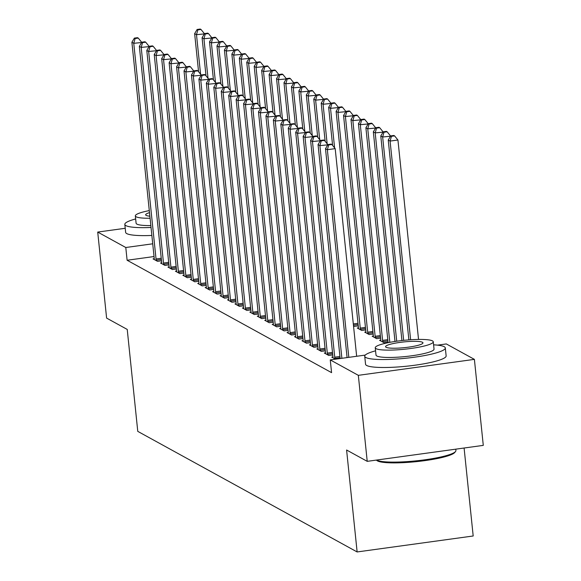 <?xml version="1.0" encoding="UTF-8"?>
<svg xmlns="http://www.w3.org/2000/svg" width="581" height="581" viewBox="0 0 581 581"><rect width="100%" height="100%" fill="white"/><g stroke="black" fill="none" stroke-linecap="round" stroke-linejoin="round"><path stroke-width="0.87" d="M437.529 345.143L446.317 343.937L474.394 359.37L358.332 375.333L330.255 359.9L365.282 355.085M358.332 375.333L367.221 461.343L483.283 445.38L474.394 359.37M464.096 448.016L473.188 535.987L357.126 551.95L137.77 431.371L127.232 329.427L106.606 318.09L97.717 232.073L125.22 228.289M325.498 352.856L324.307 353.023L328.781 355.478L332.76 354.926M373.343 336.043L372.152 336.203L376.619 338.658L380.606 338.113M310.61 344.671L309.419 344.838L313.885 347.293L317.865 346.741M358.455 327.858L357.264 328.018L361.731 330.473L365.71 329.928M295.714 336.486L294.523 336.646L298.99 339.108L302.977 338.556M280.826 328.301L279.635 328.461L284.102 330.916L288.082 330.371M265.931 320.109L264.74 320.276L269.206 322.731L273.193 322.186M251.043 311.924L249.852 312.091L254.318 314.546L258.298 314.001M236.147 303.74L234.956 303.907L239.423 306.361L243.41 305.809M221.259 295.555L220.068 295.714L224.535 298.176L228.515 297.625M206.364 287.37L205.173 287.53L209.639 289.984L213.626 289.44M191.469 279.185L190.285 279.345L194.751 281.8L198.731 281.255M176.58 270.993L175.389 271.16L179.856 273.615L183.836 273.07M161.685 262.808L160.501 262.975L164.968 265.43L168.948 264.878M154.038 256.541L127.108 260.252L331.577 372.646L330.255 359.9M154.241 258.719L153.05 258.879L157.516 261.334L161.503 260.789M169.136 266.904L167.945 267.064L172.412 269.526L176.392 268.974M184.024 275.089L182.833 275.256L187.307 277.711L191.287 277.159M198.92 283.274L197.729 283.441L202.195 285.896L206.175 285.344M213.808 291.459L212.617 291.626L217.091 294.08L221.07 293.536M228.703 299.651L227.512 299.811L231.979 302.265L235.959 301.721M243.592 307.836L242.4 307.995L246.874 310.45L250.854 309.905M258.487 316.02L257.296 316.18L261.762 318.642L265.742 318.09M273.375 324.205L272.191 324.372L276.658 326.827L280.638 326.275M288.27 332.39L287.079 332.557L291.546 335.012L295.526 334.467M358.266 325.832L354.287 326.384L353.524 325.963M303.159 340.575L301.975 340.742L306.441 343.197L310.421 342.652M365.899 331.947L364.708 332.114L369.175 334.569L373.155 334.017M318.054 348.767L316.863 348.927L321.329 351.382L325.316 350.837M380.787 340.132L379.596 340.299L384.07 342.754L388.05 342.209M332.949 356.952L331.758 357.112L335.513 359.181M127.108 260.252L125.794 247.506L97.717 232.073M367.221 461.343L346.596 450.006L357.126 551.95M152.723 243.802L125.794 247.506M141.633 42.529L133.761 43.292L156.042 258.966A3.239 0.69 -97.8 0 0 156.224 260.179L156.311 260.673M135.126 38.52L138.263 38.092L137.515 37.678L134.378 38.114L135.126 38.52L133.761 43.292L131.894 42.268L154.183 257.942A3.239 0.69 -97.8 0 1 154.255 259.097L154.255 259.54M141.597 42.217L138.263 38.092M134.378 38.114L131.894 42.268M204.367 33.901L196.494 34.664L194.635 33.64L198.571 71.753M200.583 74.237L196.494 34.664L197.86 29.892L200.997 29.457L200.249 29.05L197.119 29.478L197.86 29.892M194.635 33.64L197.119 29.478M200.997 29.457L204.338 33.582M149.077 46.618L141.205 47.388L163.493 263.055A3.239 0.69 -97.8 0 0 163.668 264.275L163.762 264.769M142.57 42.616L145.708 42.181L144.959 41.774L141.822 42.202L142.57 42.616L141.205 47.388L139.346 46.364L161.627 262.031A3.239 0.69 -97.8 0 1 161.7 263.193L161.707 263.636M149.048 46.306L145.708 42.181M141.822 42.202L139.346 46.364M156.521 50.714L148.649 51.477L170.937 267.151A3.239 0.69 -97.8 0 0 171.112 268.371L171.206 268.858M150.014 46.705L153.152 46.277L152.411 45.863L149.273 46.298L150.014 46.705L148.649 51.477L146.79 50.453L169.078 266.127A3.239 0.69 -97.8 0 1 169.144 267.289L169.151 267.732M156.492 50.402L153.152 46.277M149.273 46.298L146.79 50.453M211.811 37.99L203.938 38.753L202.079 37.736L206.015 75.842M208.027 78.333L203.938 38.753L205.304 33.981L208.441 33.553L207.7 33.146L204.563 33.575L205.304 33.981M202.079 37.736L204.563 33.575M208.441 33.553L211.782 37.678M219.262 42.086L211.382 42.849L209.523 41.825L213.459 79.938M215.478 82.422L211.382 42.849L212.755 38.077L215.892 37.649L215.144 37.235L212.007 37.671L212.755 38.077M209.523 41.825L212.007 37.671M215.892 37.649L219.226 41.767M135.656 218.95A40.51 6.195 -5.9 0 0 124.821 224.389A40.51 6.195 -5.9 0 0 125.903 225.617A40.51 6.195 -5.9 0 0 151.038 227.476M124.821 224.389L125.641 232.356A40.51 6.195 -5.9 0 0 126.723 233.584A40.51 6.195 -5.9 0 0 151.859 235.443M150.835 225.566A29.166 4.459 174.1 0 1 136.884 224.106A29.166 4.459 174.1 0 1 136.099 223.22L135.344 215.892A29.166 4.459 -5.9 0 0 136.128 216.778A29.166 4.459 -5.9 0 0 150.08 218.238M149.506 212.639A18.795 2.876 -5.9 0 0 145.657 214.832A18.795 2.876 -5.9 0 0 146.165 215.398A18.795 2.876 -5.9 0 0 149.869 216.183M149.288 210.591A29.166 4.459 -5.9 0 0 135.344 215.892M376.423 460.079A40.51 6.195 -5.9 0 0 417.521 460.704A40.51 6.195 -5.9 0 0 455.533 451.524L454.669 452.555A39.537 6.042 174.1 0 1 417.565 461.517A39.537 6.042 174.1 0 1 377.454 460.9A39.537 6.042 174.1 0 1 376.967 460.58L376.343 460.094M455.533 451.524A40.51 6.195 -5.9 0 0 455.918 450.522L455.78 449.164M375.566 350.83A40.51 6.195 -5.9 0 0 364.73 356.269A40.51 6.195 -5.9 0 0 365.812 357.497A40.51 6.195 -5.9 0 0 410.026 357.773A40.51 6.195 -5.9 0 0 445.315 347.939A40.51 6.195 -5.9 0 0 444.233 346.712A40.51 6.195 -5.9 0 0 433.593 344.831M364.73 356.269L365.551 364.229A40.51 6.195 -5.9 0 0 366.633 365.464A40.51 6.195 -5.9 0 0 410.847 365.739A40.51 6.195 -5.9 0 0 446.143 355.906L445.315 347.939M433.281 341.781L434.036 349.108A29.166 4.459 174.1 0 1 408.625 356.189A29.166 4.459 174.1 0 1 376.793 355.986A29.166 4.459 174.1 0 1 376.009 355.1L375.253 347.772A29.166 4.459 -5.9 0 0 376.038 348.658A29.166 4.459 -5.9 0 0 407.869 348.861A29.166 4.459 -5.9 0 0 433.281 341.781A29.166 4.459 -5.9 0 0 432.496 340.894A29.166 4.459 -5.9 0 0 400.665 340.691A29.166 4.459 -5.9 0 0 375.253 347.772M422.46 342.274A18.795 2.876 -5.9 0 0 401.943 342.144A18.795 2.876 -5.9 0 0 385.566 346.712A18.795 2.876 -5.9 0 0 386.075 347.278A18.795 2.876 -5.9 0 0 406.584 347.409A18.795 2.876 -5.9 0 0 422.961 342.841A18.795 2.876 -5.9 0 0 422.46 342.274M163.973 54.81L156.093 55.573L178.382 271.24A3.239 0.69 -97.8 0 0 178.563 272.46L178.65 272.954M157.466 50.801L160.596 50.365L159.855 49.959L156.717 50.387L157.466 50.801L156.093 55.573L154.234 54.549L176.522 270.216A3.239 0.69 -97.8 0 1 176.588 271.378L176.595 271.821M163.936 54.491L160.596 50.365M156.717 50.387L154.234 54.549M171.417 58.899L163.544 59.661L185.833 275.336A3.239 0.69 -97.8 0 0 186.007 276.556L186.102 277.043M164.91 54.89L168.047 54.461L167.299 54.055L164.162 54.483L164.91 54.89L163.544 59.661L161.678 58.645L183.966 274.312A3.239 0.69 -97.8 0 1 184.039 275.474L184.039 275.917M171.38 58.587L168.047 54.461M164.162 54.483L161.678 58.645M226.706 46.175L218.834 46.945L216.967 45.921L220.911 84.027M222.922 86.518L218.834 46.945L220.199 42.173L223.336 41.738L222.588 41.331L219.451 41.759L220.199 42.173M216.967 45.921L219.451 41.759M223.336 41.738L226.677 45.863M234.15 50.271L226.278 51.034L224.419 50.01L228.355 88.123M230.366 90.607L226.278 51.034L227.643 46.262L230.78 45.834L230.04 45.42L226.902 45.855L227.643 46.262M224.419 50.01L226.902 45.855M230.78 45.834L234.121 49.959M178.861 62.995L170.988 63.757L193.277 279.432A3.239 0.69 -97.8 0 0 193.451 280.645L193.546 281.139M172.354 58.986L175.491 58.558L174.743 58.144L171.613 58.579L172.354 58.986L170.988 63.757L169.129 62.733L191.41 278.408A3.239 0.69 -97.8 0 1 191.483 279.563L191.49 280.006M178.832 62.683L175.491 58.558M171.613 58.579L169.129 62.733M241.602 54.36L233.722 55.13L231.863 54.106L235.799 92.219M237.811 94.703L233.722 55.13L235.087 50.358L238.225 49.922L237.484 49.516L234.346 49.944L235.087 50.358M231.863 54.106L234.346 49.944M238.225 49.922L241.565 54.048M186.305 67.084L178.432 67.854L200.721 283.521A3.239 0.69 -97.8 0 0 200.895 284.741L200.99 285.235M179.798 63.082L182.935 62.646L182.194 62.24L179.057 62.668L179.798 63.082L178.432 67.854L176.573 66.83L198.862 282.497A3.239 0.69 -97.8 0 1 198.927 283.659L198.934 284.102M186.276 66.771L182.935 62.646M179.057 62.668L176.573 66.83M249.046 58.456L241.173 59.218L239.307 58.194L243.25 96.308M245.262 98.792L241.173 59.218L242.538 54.447L245.676 54.018L244.928 53.612L241.79 54.04L242.538 54.447M239.307 58.194L241.79 54.04M245.676 54.018L249.009 58.144M193.756 71.18L185.876 71.942L208.165 287.617A3.239 0.69 -97.8 0 0 208.347 288.837L208.434 289.323M187.249 67.171L190.386 66.742L189.638 66.328L186.501 66.764L187.249 67.171L185.876 71.942L184.017 70.918L206.306 286.593A3.239 0.69 -97.8 0 1 206.371 287.755L206.378 288.198M193.72 70.867L190.386 66.742M186.501 66.764L184.017 70.918M201.2 75.276L193.328 76.038L215.616 291.706A3.239 0.69 -97.8 0 0 215.791 292.926L215.885 293.42M194.693 71.267L197.83 70.831L197.082 70.424L193.945 70.853L194.693 71.267L193.328 76.038L191.461 75.014L213.75 290.682A3.239 0.69 -97.8 0 1 213.823 291.844L213.823 292.287M201.171 74.956L197.83 70.831M193.945 70.853L191.461 75.014M208.644 79.365L200.772 80.127L223.06 295.802A3.239 0.69 -97.8 0 0 223.235 297.022L223.329 297.508M202.137 75.356L205.275 74.927L204.534 74.521L201.396 74.949L202.137 75.356L200.772 80.127L198.913 79.11L221.201 294.778A3.239 0.69 -97.8 0 1 221.267 295.94L221.274 296.383M208.615 79.052L205.275 74.927M201.396 74.949L198.913 79.11M216.096 83.461L208.216 84.223L230.504 299.898A3.239 0.69 -97.8 0 0 230.679 301.111L230.773 301.604M209.581 79.452L212.719 79.023L211.978 78.609L208.84 79.045L209.581 79.452L208.216 84.223L206.357 83.199L228.645 298.874A3.239 0.69 -97.8 0 1 228.711 300.028L228.718 300.471M216.059 83.148L212.719 79.023M208.84 79.045L206.357 83.199M223.54 87.549L215.667 88.319L237.949 303.986A3.239 0.69 -97.8 0 0 238.13 305.207L238.217 305.7M217.033 83.548L220.17 83.112L219.422 82.705L216.285 83.134L217.033 83.548L215.667 88.319L213.801 87.295L236.089 302.962A3.239 0.69 -97.8 0 1 236.162 304.124L236.162 304.567M223.503 87.237L220.17 83.112M216.285 83.134L213.801 87.295M230.984 91.645L223.111 92.408L245.4 308.083A3.239 0.69 -97.8 0 0 245.574 309.303L245.669 309.789M224.477 87.637L227.614 87.208L226.866 86.794L223.729 87.23L224.477 87.637L223.111 92.408L221.245 91.384L243.533 307.058A3.239 0.69 -97.8 0 1 243.606 308.213L243.606 308.656M230.955 91.333L227.614 87.208M223.729 87.23L221.245 91.384M238.428 95.742L230.555 96.504L252.844 312.171A3.239 0.69 -97.8 0 0 253.018 313.391L253.113 313.885M231.921 91.733L235.058 91.297L234.317 90.89L231.18 91.319L231.921 91.733L230.555 96.504L228.696 95.48L250.985 311.147A3.239 0.69 -97.8 0 1 251.05 312.309L251.057 312.752M238.399 95.422L235.058 91.297M231.18 91.319L228.696 95.48M245.879 99.83L237.999 100.593L260.288 316.267A3.239 0.69 -97.8 0 0 260.462 317.487L260.557 317.974M239.365 95.821L242.502 95.393L241.761 94.986L238.624 95.415L239.365 95.821L237.999 100.593L236.14 99.576L258.429 315.243A3.239 0.69 -97.8 0 1 258.494 316.405L258.501 316.848M245.843 99.518L242.502 95.393M238.624 95.415L236.14 99.576M253.323 103.926L245.451 104.689L267.732 320.356A3.239 0.69 -97.8 0 0 267.914 321.576L268.001 322.07M246.816 99.917L249.953 99.489L249.205 99.075L246.068 99.511L246.816 99.917L245.451 104.689L243.584 103.665L265.873 319.339A3.239 0.69 -97.8 0 1 265.945 320.494L265.945 320.937M253.287 103.607L249.953 99.489M246.068 99.511L243.584 103.665M256.49 62.552L248.617 63.314L246.751 62.29L250.694 100.404M252.706 102.888L248.617 63.314L249.983 58.543L253.12 58.107L252.372 57.701L249.234 58.136L249.983 58.543M246.751 62.29L249.234 58.136M253.12 58.107L256.461 62.232M263.934 66.641L256.061 67.411L254.202 66.387L258.138 104.493M260.15 106.984L256.061 67.411L257.427 62.632L260.564 62.203L259.823 61.797L256.686 62.225L257.427 62.632M254.202 66.387L256.686 62.225M260.564 62.203L263.905 66.328M271.385 70.737L263.505 71.499L261.646 70.475L265.582 108.589M267.594 111.073L263.505 71.499L264.871 66.728L268.008 66.299L267.267 65.885L264.13 66.321L264.871 66.728M261.646 70.475L264.13 66.321M268.008 66.299L271.349 70.424M278.829 74.826L270.957 75.595L269.09 74.571L273.034 112.678M275.045 115.169L270.957 75.595L272.322 70.824L275.459 70.388L274.711 69.981L271.574 70.41L272.322 70.824M269.09 74.571L271.574 70.41M275.459 70.388L278.793 74.513M286.273 78.922L278.401 79.684L276.541 78.66L280.478 116.774M282.489 119.258L278.401 79.684L279.766 74.913L282.903 74.484L282.155 74.07L279.018 74.506L279.766 74.913M276.541 78.66L279.018 74.506M282.903 74.484L286.244 78.609M293.717 83.018L285.845 83.78L283.986 82.756L287.922 120.87M289.934 123.354L285.845 83.78L287.21 79.009L290.347 78.573L289.607 78.166L286.469 78.602L287.21 79.009M283.986 82.756L286.469 78.602M290.347 78.573L293.688 82.698M301.169 87.106L293.289 87.876L291.43 86.852L295.366 124.959M297.378 127.45L293.289 87.876L294.661 83.098L297.792 82.669L297.051 82.262L293.913 82.691L294.661 83.098M291.43 86.852L293.913 82.691M297.792 82.669L301.132 86.794M308.613 91.202L300.74 91.965L298.874 90.941L302.817 129.055M304.829 131.538L300.74 91.965L302.105 87.194L305.243 86.765L304.495 86.351L301.357 86.787L302.105 87.194M298.874 90.941L301.357 86.787M305.243 86.765L308.576 90.89M316.057 95.291L308.184 96.061L306.325 95.037L310.261 133.143M312.273 135.634L308.184 96.061L309.55 91.29L312.687 90.854L311.939 90.447L308.809 90.876L309.55 91.29M306.325 95.037L308.809 90.876M312.687 90.854L316.028 94.979M260.767 108.015L252.895 108.785L275.183 324.452A3.239 0.69 -97.8 0 0 275.358 325.672L275.452 326.166M254.26 104.014L257.398 103.578L256.649 103.171L253.512 103.6L254.26 104.014L252.895 108.785L251.036 107.761L273.317 323.428A3.239 0.69 -97.8 0 1 273.39 324.59L273.39 325.033M260.738 107.703L257.398 103.578M253.512 103.6L251.036 107.761M323.501 99.387L315.628 100.15L313.769 99.126L317.705 137.239M319.717 139.723L315.628 100.15L316.994 95.378L320.131 94.95L319.39 94.536L316.253 94.972L316.994 95.378M313.769 99.126L316.253 94.972M320.131 94.95L323.472 99.075M268.211 112.111L260.339 112.874L282.627 328.548A3.239 0.69 -97.8 0 0 282.802 329.761L282.896 330.255M261.704 108.102L264.842 107.674L264.101 107.26L260.963 107.696L261.704 108.102L260.339 112.874L258.48 111.85L280.768 327.524A3.239 0.69 -97.8 0 1 280.834 328.679L280.841 329.122M268.182 111.799L264.842 107.674M260.963 107.696L258.48 111.85M330.952 103.483L323.072 104.246L321.213 103.222L325.149 141.336M327.168 143.819L323.072 104.246L324.445 99.474L327.575 99.039L326.834 98.632L323.697 99.06L324.445 99.474M321.213 103.222L323.697 99.06M327.575 99.039L330.916 103.164M275.663 116.2L267.783 116.97L290.072 332.637A3.239 0.69 -97.8 0 0 290.253 333.857L290.34 334.351M269.148 112.198L272.286 111.763L271.545 111.356L268.407 111.784L269.148 112.198L267.783 116.97L265.924 115.946L288.212 331.613A3.239 0.69 -97.8 0 1 288.278 332.775L288.285 333.218M275.626 115.888L272.286 111.763M268.407 111.784L265.924 115.946M338.396 107.572L330.524 108.335L328.657 107.318L332.601 145.424M334.612 147.915L330.524 108.335L331.889 103.563L335.026 103.135L334.278 102.728L331.141 103.157L331.889 103.563M328.657 107.318L331.141 103.157M335.026 103.135L338.367 107.26M283.107 120.296L275.234 121.059L297.516 336.733A3.239 0.69 -97.8 0 0 297.697 337.953L297.792 338.44M276.6 116.287L279.737 115.859L278.989 115.452L275.852 115.88L276.6 116.287L275.234 121.059L273.368 120.035L295.656 335.709A3.239 0.69 -97.8 0 1 295.729 336.871L295.729 337.314M283.07 119.984L279.737 115.859M275.852 115.88L273.368 120.035M345.84 111.668L337.968 112.431L336.108 111.407L358.39 327.081A3.239 0.69 82.2 0 1 358.462 328.236L358.47 328.679M360.525 329.812L360.431 329.318A3.239 0.69 82.2 0 1 360.256 328.105L337.968 112.431L339.333 107.659L342.47 107.231L341.722 106.817L338.592 107.253L339.333 107.659M336.108 111.407L338.592 107.253M342.47 107.231L345.811 111.356M290.551 124.392L282.678 125.155L304.967 340.822A3.239 0.69 -97.8 0 0 305.141 342.042L305.236 342.536M284.044 120.383L287.181 119.947L286.433 119.541L283.303 119.976L284.044 120.383L282.678 125.155L280.819 124.131L303.1 339.805A3.239 0.69 -97.8 0 1 303.173 340.96L303.18 341.403M290.522 124.073L287.181 119.947M283.303 119.976L280.819 124.131M353.292 115.757L345.412 116.527L343.553 115.503L365.841 331.17A3.239 0.69 82.2 0 1 365.907 332.332L365.914 332.775M367.969 333.908L367.875 333.414A3.239 0.69 82.2 0 1 367.7 332.194L345.412 116.527L346.777 111.755L349.915 111.32L349.174 110.913L346.036 111.341L346.777 111.755M343.553 115.503L346.036 111.341M349.915 111.32L353.255 115.445M297.995 128.481L290.122 129.251L312.411 344.918A3.239 0.69 -97.8 0 0 312.585 346.138L312.68 346.625M291.488 124.472L294.625 124.043L293.884 123.637L290.747 124.065L291.488 124.472L290.122 129.251L288.263 128.227L310.552 343.894A3.239 0.69 -97.8 0 1 310.617 345.056L310.624 345.499M297.966 128.169L294.625 124.043M290.747 124.065L288.263 128.227M360.736 119.853L352.863 120.616L350.997 119.592L373.285 335.266A3.239 0.69 82.2 0 1 373.358 336.421L373.358 336.871M375.413 337.997L375.326 337.51A3.239 0.69 82.2 0 1 375.144 336.29L352.863 120.616L354.228 115.844L357.366 115.416L356.618 115.002L353.48 115.437L354.228 115.844M350.997 119.592L353.48 115.437M357.366 115.416L360.699 119.541M305.446 132.577L297.566 133.339L319.855 349.014A3.239 0.69 -97.8 0 0 320.037 350.227L320.124 350.721M298.939 128.568L302.069 128.14L301.328 127.726L298.191 128.161L298.939 128.568L297.566 133.339L295.707 132.315L317.996 347.99A3.239 0.69 -97.8 0 1 318.061 349.145L318.068 349.588M305.41 132.265L302.069 128.14M298.191 128.161L295.707 132.315M368.18 123.949L360.307 124.712L358.441 123.688L380.729 339.355A3.239 0.69 82.2 0 1 380.802 340.517L380.802 340.96M382.864 342.093L382.77 341.599A3.239 0.69 82.2 0 1 382.596 340.379L360.307 124.712L361.672 119.94L364.81 119.504L364.062 119.098L360.924 119.526L361.672 119.94M358.441 123.688L360.924 119.526M364.81 119.504L368.151 123.63M312.89 136.666L305.018 137.436L327.306 353.103A3.239 0.69 -97.8 0 0 327.481 354.323L327.575 354.817M306.383 132.664L309.52 132.228L308.772 131.822L305.635 132.25L306.383 132.664L305.018 137.436L303.151 136.412L325.44 352.079A3.239 0.69 -97.8 0 1 325.513 353.241L325.513 353.684M312.854 136.353L309.52 132.228M305.635 132.25L303.151 136.412M375.624 128.038L367.751 128.8L365.892 127.784L388.101 342.688M389.822 342.347L367.751 128.8L369.117 124.029L372.254 123.6L371.513 123.194L368.376 123.622L369.117 124.029M365.892 127.784L368.376 123.622M372.254 123.6L375.595 127.726M320.334 140.762L312.462 141.524L334.75 357.199A3.239 0.69 -97.8 0 0 334.925 358.419L335.019 358.905M313.827 136.753L316.965 136.324L316.217 135.91L313.086 136.346L313.827 136.753L312.462 141.524L310.603 140.5L332.884 356.175A3.239 0.69 -97.8 0 1 332.957 357.337L332.964 357.78M320.305 140.449L316.965 136.324M313.086 136.346L310.603 140.5M383.075 132.134L375.195 132.896L373.336 131.872L394.993 341.468M396.721 341.207L375.195 132.896L376.561 128.125L379.698 127.697L378.957 127.283L375.82 127.718L376.561 128.125M373.336 131.872L375.82 127.718M379.698 127.697L383.039 131.814M327.778 144.858L319.906 145.62L341.889 358.303M321.271 140.849L324.409 140.413L323.668 140.006L320.53 140.435L321.271 140.849L319.906 145.62L318.047 144.596L340.154 358.542M327.749 144.538L324.409 140.413M320.53 140.435L318.047 144.596M390.519 136.223L382.647 136.993L380.78 135.969L401.921 340.546M403.657 340.357L382.647 136.993L384.012 132.221L387.149 131.785L386.401 131.379L383.264 131.807L384.012 132.221M380.78 135.969L383.264 131.807M387.149 131.785L390.483 135.91M356.654 356.269L335.193 148.634L327.357 149.709L348.811 357.351M328.723 144.938L331.86 144.509L331.112 144.103L327.974 144.531L328.723 144.938L327.357 149.709L325.491 148.692L347.082 357.591M335.193 148.634L331.86 144.509M327.974 144.531L325.491 148.692M418.538 339.435L397.934 140.006L390.091 141.081L388.231 140.057L408.879 339.885M410.622 339.762L390.091 141.081L391.456 136.31L394.593 135.881L393.845 135.467L390.708 135.903L391.456 136.31M388.231 140.057L390.708 135.903M394.593 135.881L397.934 140.006M156.042 258.966L161.242 258.247M156.224 260.179L161.365 259.475M163.493 263.055L168.686 262.343M163.668 264.275L168.81 263.571M170.937 267.151L176.13 266.432M171.112 268.371L176.261 267.659M178.382 271.24L183.574 270.528M178.563 272.46L183.705 271.755M185.833 275.336L191.026 274.624M186.007 276.556L191.149 275.844M193.277 279.432L198.47 278.713M193.451 280.645L198.593 279.94M200.721 283.521L205.914 282.809M200.895 284.741L206.044 284.036M208.165 287.617L213.358 286.898M208.347 288.837L213.488 288.125M215.616 291.706L220.809 290.994M215.791 292.926L220.933 292.221M223.06 295.802L228.253 295.09M223.235 297.022L228.377 296.31M230.504 299.898L235.697 299.179M230.679 301.111L235.828 300.406M237.949 303.986L243.141 303.275M238.13 305.207L243.272 304.495M245.4 308.083L250.593 307.364M245.574 309.303L250.716 308.591M252.844 312.171L258.037 311.46M253.018 313.391L258.16 312.687M260.288 316.267L265.481 315.548M260.462 317.487L265.611 316.776M267.732 320.356L272.932 319.644M267.914 321.576L273.055 320.872M275.183 324.452L280.376 323.74M275.358 325.672L280.5 324.961M282.627 328.548L287.82 327.829M282.802 329.761L287.944 329.057M290.072 332.637L295.264 331.925M290.253 333.857L295.395 333.153M358.128 324.518L353.437 325.164M358.005 323.297L353.313 323.937M297.516 336.733L302.716 336.014M297.697 337.953L302.839 337.241M365.572 328.614L360.431 329.318M365.449 327.386L360.256 328.105M304.967 340.822L310.16 340.11M305.141 342.042L310.283 341.337M373.024 332.71L367.875 333.414M372.893 331.482L367.7 332.194M312.411 344.918L317.604 344.206M312.585 346.138L317.734 345.426M380.468 336.798L375.326 337.51M380.337 335.571L375.144 336.29M319.855 349.014L325.048 348.295M320.037 350.227L325.178 349.522M387.912 340.894L382.77 341.599M387.788 339.667L382.596 340.379M327.306 353.103L332.499 352.391M327.481 354.323L332.623 353.618M334.75 357.199L339.943 356.48M334.925 358.419L340.067 357.707"/></g></svg>
